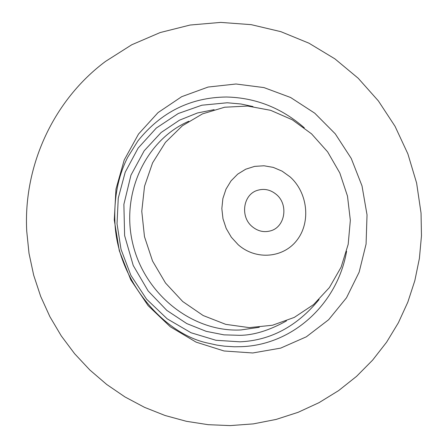 <?xml version="1.0" encoding="UTF-8"?>
<svg xmlns="http://www.w3.org/2000/svg" width="448" height="448" viewBox="0 0 448 448"><rect width="100%" height="100%" fill="white"/><g stroke="black" fill="none" stroke-linecap="round" stroke-linejoin="round"><path stroke-width="0.67" d="M367.03 214.861L362.006 185.875L351.254 158.452L335.266 133.84L314.748 113.187L290.618 97.502L263.956 87.584L236.012 84L208.118 87.046L181.675 96.695L158.054 112.588L138.533 134.036L124.219 159.992L115.959 189.146L114.268 219.957L119.297 250.746L130.788 279.838L148.114 305.642L170.296 326.771L196.09 342.132L224.078 350.986L252.762 352.974L280.65 348.124L306.348 336.806L328.636 319.721L346.489 297.791L359.145 272.16L366.078 244.07L367.03 214.861L366.078 244.07L359.145 272.16L346.489 297.791L328.636 319.721L306.348 336.806L280.65 348.124L252.762 352.974L224.078 350.986L196.09 342.132L170.296 326.771L148.114 305.642L130.788 279.838L119.297 250.746L114.268 219.957L115.959 189.146L124.219 159.992L138.533 134.036L158.054 112.588L181.675 96.695L208.118 87.046L236.012 84L263.956 87.584L290.618 97.502L314.748 113.187L335.266 133.84L351.254 158.452L362.006 185.875L367.03 214.861M252.991 106.551L240.94 103.992L227.203 102.771L201.863 105.213L178.254 113.523L156.341 128.022L138.141 148.092L125.216 172.178L118.261 198.128L117.029 223.798L121.05 249.441L130.866 275.296L146.563 299.163L167.216 318.853L191.066 332.763L215.964 340.284L239.938 341.824C270.575 340.486 296.951 326.396 319.06 299.55M252.062 226.503C240.139 216.726 243.057 195.054 256.816 190.546C263.883 188.194 270.441 189.543 276.489 194.589C288.691 204.663 285.13 227.018 270.609 230.838C263.917 232.669 257.734 231.224 252.062 226.503M290.052 176.865C307.614 192.438 311.024 221.693 297.276 239.764C283.786 258.065 256.043 260.613 238.151 244.681L231.342 237.238L226.19 228.435L222.97 218.719L221.844 208.589L222.874 198.57L225.988 189.174L231.028 180.886L237.72 174.121L245.722 169.204L254.621 166.382L263.962 165.771L273.286 167.395L282.128 171.158L290.052 176.865M311.545 133.846L327.639 151.866L339.808 172.962L347.491 196.129L350.336 220.304L348.186 244.345L341.118 267.131L329.403 287.554L313.555 304.606L294.291 317.402L272.507 325.237L249.267 327.622L225.742 324.358L203.157 315.526L182.711 301.521L165.525 283.03L152.544 261.027L144.48 236.673L141.77 211.288L144.536 186.234L152.589 162.854L165.452 142.352L182.392 125.765L202.474 113.882L224.638 107.229L247.744 106.058L270.648 110.326L292.253 119.762L311.545 133.846M304.315 127.809C281.602 107.951 255.64 97.686 226.436 97.009C190.646 97.384 161.157 111.994 137.967 140.84L127.641 157.394C118.294 175.834 114.038 197.075 114.878 221.099C116.542 279.53 163.234 333.469 207.155 342.95L217.006 345.122L224.448 346.164L234.388 346.786L241.819 346.662C293.653 344.618 337.658 303.128 346.59 251.3M188.787 121.251C145.488 140.084 120.299 194.118 133.006 244.664C145.354 295.288 193.301 332.478 240.918 329.952L259.319 327.286M214.133 109.654L197.49 112.963L179.491 120.176L161.157 132.479L144.194 150.786L130.956 175.168L123.883 204.344L124.617 235.598L133.235 265.479L148.148 290.965L166.835 310.408L186.805 323.596L206.198 331.341L223.927 334.846L239.534 335.322C253.574 335.294 269.214 330.49 286.457 320.914M421.042 213.108L421.467 235.81L419.401 258.401L414.842 280.61L407.814 302.159L398.378 322.773L386.602 342.188L372.613 360.13L356.558 376.354L338.626 390.6L319.054 402.651L298.11 412.317L276.102 419.429L253.35 423.881L230.182 425.6L208.174 424.682L186.379 421.299L165.077 415.498L144.525 407.344L124.975 396.945L106.669 384.44L89.818 369.97L74.626 353.724L61.27 335.899L49.907 316.708L40.673 296.386L33.678 275.184L29.014 253.361L26.734 231.179C23.229 165.732 53.519 100.145 105.51 61.421L131.734 44.778L160.188 32.547L190.12 25.032L220.724 22.4L251.216 24.657L280.846 31.662L308.935 43.176L334.891 58.845L358.193 78.243L378.375 100.912L395.052 126.319L407.882 153.888L416.612 183.03L421.042 213.108"/></g></svg>
